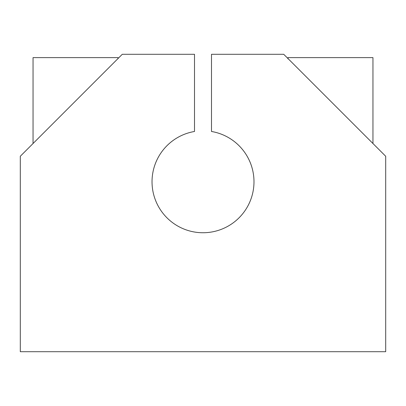 <?xml version="1.0" encoding="UTF-8"?>
<svg xmlns="http://www.w3.org/2000/svg" width="406" height="406" viewBox="0 0 406 406"><rect width="100%" height="100%" fill="white"/><g stroke="black" fill="none" stroke-linecap="round" stroke-linejoin="round"><path stroke-width="0.61" d="M194.504 131.483A50.989 50.989 0 0 0 200.158 232.663A50.989 50.989 0 0 0 253.669 187.435A50.989 50.989 0 0 0 211.496 131.483L211.496 54.292L283.728 54.292L385.7 156.264L385.7 351.708L20.3 351.708L20.3 156.264L122.272 54.292L194.504 54.292L194.504 131.483L194.504 54.292L122.272 54.292L20.3 156.264L20.3 351.708L385.7 351.708L385.7 156.264L283.728 54.292L211.496 54.292L211.496 131.483A50.989 50.989 0 0 1 253.669 187.435A50.989 50.989 0 0 1 200.158 232.663A50.989 50.989 0 0 1 194.504 131.483M287.976 58.88L287.976 57.622L372.952 57.622L372.952 143.516M33.048 143.516L33.048 57.622L118.024 57.622L118.024 58.54"/></g></svg>
